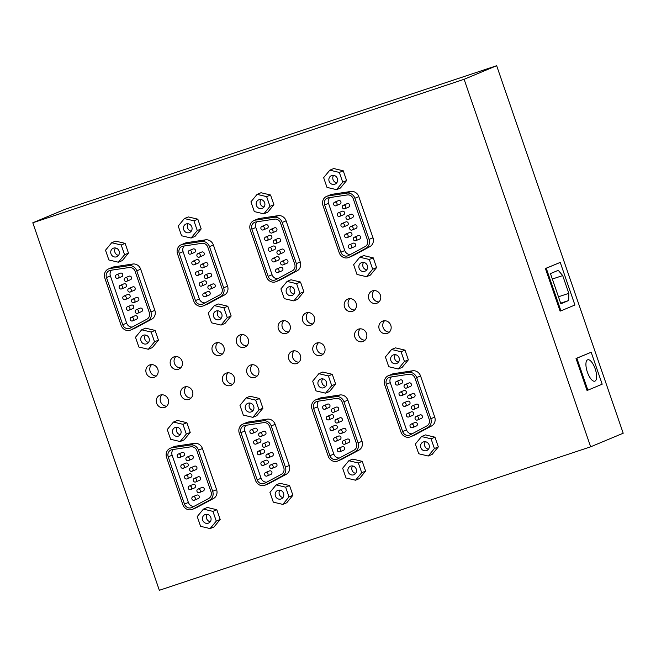 <?xml version="1.0" encoding="UTF-8"?>
<svg xmlns="http://www.w3.org/2000/svg" width="656" height="656" viewBox="0 0 656 656"><rect width="100%" height="100%" fill="white"/><g stroke="black" fill="none" stroke-linecap="round" stroke-linejoin="round"><path stroke-width="0.98" d="M354.65 310.009A6.576 6.093 67.3 0 1 348.607 305.852A6.576 6.093 67.3 0 1 349.902 298.628M348.188 298.923A6.576 6.093 67.3 0 1 356.028 302.998A6.576 6.093 67.3 0 1 352.854 311.198A6.576 6.093 67.3 0 1 344.703 307.484A6.576 6.093 67.3 0 1 347.795 299.07A6.576 6.093 67.3 0 1 348.188 298.923M288.55 332.002A6.576 6.093 67.3 0 1 282.506 327.844A6.576 6.093 67.3 0 1 283.802 320.62M282.08 320.915A6.576 6.093 67.3 0 1 289.927 324.991A6.576 6.093 67.3 0 1 286.754 333.191A6.576 6.093 67.3 0 1 278.603 329.476A6.576 6.093 67.3 0 1 281.686 321.055A6.576 6.093 67.3 0 1 282.08 320.915M222.45 353.986A6.576 6.093 67.3 0 1 216.406 349.828A6.576 6.093 67.3 0 1 217.702 342.612M215.98 342.899A6.576 6.093 67.3 0 1 223.827 346.975A6.576 6.093 67.3 0 1 220.654 355.183A6.576 6.093 67.3 0 1 212.503 351.46A6.576 6.093 67.3 0 1 215.586 343.047A6.576 6.093 67.3 0 1 215.98 342.899M156.349 375.978A6.576 6.093 67.3 0 1 150.306 371.821A6.576 6.093 67.3 0 1 151.593 364.597M149.88 364.892A6.576 6.093 67.3 0 1 157.727 368.967A6.576 6.093 67.3 0 1 154.554 377.167A6.576 6.093 67.3 0 1 146.395 373.453A6.576 6.093 67.3 0 1 149.486 365.039A6.576 6.093 67.3 0 1 149.88 364.892M365.048 340.193A6.576 6.093 67.3 0 1 358.996 336.036A6.576 6.093 67.3 0 1 360.292 328.812M358.578 329.107A6.576 6.093 67.3 0 1 366.425 333.182A6.576 6.093 67.3 0 1 363.252 341.382A6.576 6.093 67.3 0 1 355.093 337.668A6.576 6.093 67.3 0 1 358.184 329.255A6.576 6.093 67.3 0 1 358.578 329.107M298.947 362.178A6.576 6.093 67.3 0 1 292.896 358.028A6.576 6.093 67.3 0 1 294.191 350.804M292.478 351.091A6.576 6.093 67.3 0 1 300.325 355.167A6.576 6.093 67.3 0 1 297.152 363.375A6.576 6.093 67.3 0 1 288.993 359.652A6.576 6.093 67.3 0 1 292.084 351.239A6.576 6.093 67.3 0 1 292.478 351.091M232.839 384.17A6.576 6.093 67.3 0 1 226.796 380.013A6.576 6.093 67.3 0 1 228.091 372.797M226.377 373.084A6.576 6.093 67.3 0 1 234.225 377.159A6.576 6.093 67.3 0 1 231.051 385.367A6.576 6.093 67.3 0 1 222.892 381.644A6.576 6.093 67.3 0 1 225.984 373.231A6.576 6.093 67.3 0 1 226.377 373.084M166.739 406.162A6.576 6.093 67.3 0 1 160.695 402.005A6.576 6.093 67.3 0 1 161.991 394.781M160.269 395.076A6.576 6.093 67.3 0 1 168.116 399.151A6.576 6.093 67.3 0 1 164.943 407.351A6.576 6.093 67.3 0 1 156.792 403.637A6.576 6.093 67.3 0 1 159.875 395.224A6.576 6.093 67.3 0 1 160.269 395.076M191.035 398.077A6.576 6.093 67.3 0 1 184.984 393.92A6.576 6.093 67.3 0 1 186.279 386.704M184.566 386.991A6.576 6.093 67.3 0 1 192.413 391.066A6.576 6.093 67.3 0 1 189.24 399.274A6.576 6.093 67.3 0 1 181.081 395.552A6.576 6.093 67.3 0 1 184.172 387.138A6.576 6.093 67.3 0 1 184.566 386.991M257.136 376.093A6.576 6.093 67.3 0 1 251.092 371.936A6.576 6.093 67.3 0 1 252.38 364.711M250.666 364.998A6.576 6.093 67.3 0 1 258.513 369.082A6.576 6.093 67.3 0 1 255.34 377.282A6.576 6.093 67.3 0 1 247.181 373.567A6.576 6.093 67.3 0 1 250.272 365.146A6.576 6.093 67.3 0 1 250.666 364.998M323.236 354.101A6.576 6.093 67.3 0 1 317.192 349.943A6.576 6.093 67.3 0 1 318.488 342.719M316.766 343.014A6.576 6.093 67.3 0 1 324.613 347.09A6.576 6.093 67.3 0 1 321.44 355.29A6.576 6.093 67.3 0 1 313.289 351.575A6.576 6.093 67.3 0 1 316.372 343.162A6.576 6.093 67.3 0 1 316.766 343.014M389.336 332.108A6.576 6.093 67.3 0 1 383.293 327.951A6.576 6.093 67.3 0 1 384.588 320.735M382.866 321.022A6.576 6.093 67.3 0 1 390.714 325.097A6.576 6.093 67.3 0 1 387.54 333.305A6.576 6.093 67.3 0 1 379.389 329.583A6.576 6.093 67.3 0 1 382.473 321.169A6.576 6.093 67.3 0 1 382.866 321.022M180.638 367.893A6.576 6.093 67.3 0 1 174.594 363.744A6.576 6.093 67.3 0 1 175.89 356.52M174.176 356.807A6.576 6.093 67.3 0 1 182.015 360.882A6.576 6.093 67.3 0 1 178.842 369.09A6.576 6.093 67.3 0 1 170.691 365.367A6.576 6.093 67.3 0 1 173.783 356.954A6.576 6.093 67.3 0 1 174.176 356.807M246.746 345.909A6.576 6.093 67.3 0 1 240.695 341.751A6.576 6.093 67.3 0 1 241.99 334.527M240.276 334.822A6.576 6.093 67.3 0 1 248.124 338.898A6.576 6.093 67.3 0 1 244.95 347.098A6.576 6.093 67.3 0 1 236.791 343.383A6.576 6.093 67.3 0 1 239.883 334.97A6.576 6.093 67.3 0 1 240.276 334.822M312.846 323.916A6.576 6.093 67.3 0 1 306.795 319.759A6.576 6.093 67.3 0 1 308.09 312.543M306.377 312.83A6.576 6.093 67.3 0 1 314.224 316.905A6.576 6.093 67.3 0 1 311.051 325.114A6.576 6.093 67.3 0 1 302.892 321.391A6.576 6.093 67.3 0 1 305.983 312.978A6.576 6.093 67.3 0 1 306.377 312.83M378.947 301.924A6.576 6.093 67.3 0 1 372.903 297.775A6.576 6.093 67.3 0 1 374.191 290.551M372.477 290.838A6.576 6.093 67.3 0 1 380.324 294.913A6.576 6.093 67.3 0 1 377.151 303.121A6.576 6.093 67.3 0 1 368.992 299.398A6.576 6.093 67.3 0 1 372.083 290.985A6.576 6.093 67.3 0 1 372.477 290.838M136.3 309.747A1.878 1.738 -112.7 0 0 135.3 312.199A1.878 1.738 -112.7 0 0 138.539 310.919A1.878 1.738 -112.7 0 0 136.3 309.747M136.186 309.796L140.089 308.164A1.878 1.738 67.3 0 1 142.442 309.288A1.878 1.738 67.3 0 1 141.54 311.625L137.637 313.256M132.627 299.095A1.878 1.738 -112.7 0 0 131.635 301.547A1.878 1.738 -112.7 0 0 134.874 300.259A1.878 1.738 -112.7 0 0 132.627 299.095M132.52 299.144L136.423 297.512A1.878 1.738 67.3 0 1 138.777 298.636A1.878 1.738 67.3 0 1 137.875 300.973L133.963 302.605M128.961 288.443A1.878 1.738 -112.7 0 0 127.969 290.895A1.878 1.738 -112.7 0 0 131.208 289.608A1.878 1.738 -112.7 0 0 128.961 288.443M128.847 288.484L132.758 286.861A1.878 1.738 67.3 0 1 135.111 287.976A1.878 1.738 67.3 0 1 134.201 290.321L130.298 291.953M120.245 285.409A1.878 1.738 -112.7 0 0 119.244 287.853A1.878 1.738 -112.7 0 0 121.581 288.919A1.878 1.738 -112.7 0 0 120.245 285.409M120.13 285.45L124.033 283.818A1.878 1.738 67.3 0 1 126.387 284.942A1.878 1.738 67.3 0 1 125.485 287.287L121.581 288.919M205.344 274.913A1.878 1.738 -112.7 0 0 204.344 277.357A1.878 1.738 -112.7 0 0 207.583 276.078A1.878 1.738 -112.7 0 0 205.344 274.913M205.23 274.954L209.133 273.322A1.878 1.738 67.3 0 1 211.486 274.446A1.878 1.738 67.3 0 1 210.584 276.791L206.681 278.415M209.01 285.565A1.878 1.738 -112.7 0 0 208.018 288.009A1.878 1.738 -112.7 0 0 211.248 286.729A1.878 1.738 -112.7 0 0 209.01 285.565M208.895 285.606L212.806 283.974A1.878 1.738 67.3 0 1 215.16 285.098A1.878 1.738 67.3 0 1 214.25 287.443L210.346 289.075M189.289 250.567A1.878 1.738 -112.7 0 0 188.288 253.019A1.878 1.738 -112.7 0 0 190.625 254.077A1.878 1.738 -112.7 0 0 189.289 250.567M189.174 250.608L193.077 248.977A1.878 1.738 67.3 0 1 195.431 250.1A1.878 1.738 67.3 0 1 194.529 252.445L190.625 254.077M192.954 261.219A1.878 1.738 -112.7 0 0 191.962 263.671A1.878 1.738 -112.7 0 0 195.193 262.384A1.878 1.738 -112.7 0 0 192.954 261.219M192.839 261.26L196.751 259.637A1.878 1.738 67.3 0 1 199.104 260.752A1.878 1.738 67.3 0 1 198.194 263.097L194.291 264.729M273.003 258.341A1.878 1.738 -112.7 0 0 272.01 260.785A1.878 1.738 -112.7 0 0 275.241 259.505A1.878 1.738 -112.7 0 0 273.003 258.341M272.888 258.382L276.791 256.75A1.878 1.738 67.3 0 1 279.153 257.874A1.878 1.738 67.3 0 1 278.242 260.219L274.339 261.851M276.668 268.993A1.878 1.738 -112.7 0 0 275.676 271.436A1.878 1.738 -112.7 0 0 278.005 272.502A1.878 1.738 -112.7 0 0 276.668 268.993M276.553 269.034L280.465 267.402A1.878 1.738 67.3 0 1 282.818 268.525A1.878 1.738 67.3 0 1 281.908 270.871L278.005 272.502M274.388 240.071A1.878 1.738 -112.7 0 0 273.388 242.515A1.878 1.738 -112.7 0 0 275.725 243.581A1.878 1.738 -112.7 0 0 274.388 240.071M274.274 240.112L278.177 238.481A1.878 1.738 67.3 0 1 280.53 239.604A1.878 1.738 67.3 0 1 279.628 241.949L275.725 243.581M261.998 226.377A1.878 1.738 -112.7 0 0 261.006 228.829A1.878 1.738 -112.7 0 0 264.237 227.542A1.878 1.738 -112.7 0 0 261.998 226.377M261.883 226.418L265.787 224.795A1.878 1.738 67.3 0 1 268.148 225.918A1.878 1.738 67.3 0 1 267.238 228.255L263.335 229.887M343.432 205.23A1.878 1.738 -112.7 0 0 342.432 207.673A1.878 1.738 -112.7 0 0 344.769 208.739A1.878 1.738 -112.7 0 0 343.432 205.23M343.318 205.271L347.221 203.639A1.878 1.738 67.3 0 1 349.574 204.762A1.878 1.738 67.3 0 1 348.672 207.107L344.769 208.739M338.381 212.847A1.878 1.738 -112.7 0 0 337.381 215.291A1.878 1.738 -112.7 0 0 340.62 214.012A1.878 1.738 -112.7 0 0 338.381 212.847M338.266 212.888L342.17 211.257A1.878 1.738 67.3 0 1 344.523 212.38A1.878 1.738 67.3 0 1 343.621 214.725L339.71 216.349M354.437 237.185A1.878 1.738 -112.7 0 0 353.436 239.629A1.878 1.738 -112.7 0 0 355.765 240.695A1.878 1.738 -112.7 0 0 354.437 237.185M354.322 237.226L358.225 235.594A1.878 1.738 67.3 0 1 360.579 236.718A1.878 1.738 67.3 0 1 359.677 239.063L355.765 240.695M334.708 202.196A1.878 1.738 -112.7 0 0 333.715 204.639A1.878 1.738 -112.7 0 0 336.954 203.36A1.878 1.738 -112.7 0 0 334.708 202.196M334.601 202.237L338.504 200.605A1.878 1.738 67.3 0 1 340.858 201.728A1.878 1.738 67.3 0 1 339.947 204.073L336.044 205.697M190.707 467.761A1.878 1.738 -112.7 0 0 189.715 470.213A1.878 1.738 -112.7 0 0 192.946 468.925A1.878 1.738 -112.7 0 0 190.707 467.761M190.593 467.802L194.496 466.178A1.878 1.738 67.3 0 1 196.857 467.293A1.878 1.738 67.3 0 1 195.947 469.639L192.044 471.27M198.046 489.064A1.878 1.738 -112.7 0 0 197.046 491.516A1.878 1.738 -112.7 0 0 200.285 490.237A1.878 1.738 -112.7 0 0 198.046 489.064M197.932 489.114L201.835 487.482A1.878 1.738 67.3 0 1 204.188 488.605A1.878 1.738 67.3 0 1 203.286 490.95L199.375 492.574M194.373 478.413A1.878 1.738 -112.7 0 0 193.381 480.864A1.878 1.738 -112.7 0 0 196.62 479.577A1.878 1.738 -112.7 0 0 194.373 478.413M194.266 478.462L198.169 476.83A1.878 1.738 67.3 0 1 200.523 477.953A1.878 1.738 67.3 0 1 199.613 480.29L195.709 481.922M178.317 454.075A1.878 1.738 -112.7 0 0 177.325 456.519A1.878 1.738 -112.7 0 0 179.654 457.585A1.878 1.738 -112.7 0 0 178.317 454.075M178.202 454.116L182.114 452.484A1.878 1.738 67.3 0 1 184.467 453.608A1.878 1.738 67.3 0 1 183.557 455.953L179.654 457.585M263.417 443.571A1.878 1.738 -112.7 0 0 262.425 446.023A1.878 1.738 -112.7 0 0 265.664 444.743A1.878 1.738 -112.7 0 0 263.417 443.571M263.302 443.62L267.213 441.988A1.878 1.738 67.3 0 1 269.567 443.112A1.878 1.738 67.3 0 1 268.657 445.449L264.753 447.08M270.756 464.883A1.878 1.738 -112.7 0 0 269.755 467.326A1.878 1.738 -112.7 0 0 272.092 468.392A1.878 1.738 -112.7 0 0 270.756 464.883M270.641 464.924L274.544 463.292A1.878 1.738 67.3 0 1 276.898 464.415A1.878 1.738 67.3 0 1 275.996 466.76L272.092 468.392M267.09 454.231A1.878 1.738 -112.7 0 0 266.09 456.674A1.878 1.738 -112.7 0 0 269.329 455.395A1.878 1.738 -112.7 0 0 267.09 454.231M266.976 454.272L270.879 452.64A1.878 1.738 67.3 0 1 273.232 453.763A1.878 1.738 67.3 0 1 272.33 456.109L268.419 457.732M251.027 429.885A1.878 1.738 -112.7 0 0 250.034 432.337A1.878 1.738 -112.7 0 0 253.273 431.049A1.878 1.738 -112.7 0 0 251.027 429.885M250.92 429.926L254.823 428.294A1.878 1.738 67.3 0 1 257.177 429.418A1.878 1.738 67.3 0 1 256.275 431.763L252.363 433.395M336.126 419.389A1.878 1.738 -112.7 0 0 335.134 421.833A1.878 1.738 -112.7 0 0 337.463 422.899A1.878 1.738 -112.7 0 0 336.126 419.389M336.02 419.43L339.923 417.798A1.878 1.738 67.3 0 1 342.276 418.922A1.878 1.738 67.3 0 1 341.374 421.267L337.463 422.899M343.465 440.693A1.878 1.738 -112.7 0 0 342.473 443.136A1.878 1.738 -112.7 0 0 345.704 441.857A1.878 1.738 -112.7 0 0 343.465 440.693M343.35 440.734L347.262 439.102A1.878 1.738 67.3 0 1 349.615 440.225A1.878 1.738 67.3 0 1 348.705 442.57L344.802 444.202M339.8 430.041A1.878 1.738 -112.7 0 0 338.799 432.484A1.878 1.738 -112.7 0 0 341.136 433.55A1.878 1.738 -112.7 0 0 339.8 430.041M339.685 430.082L343.588 428.45A1.878 1.738 67.3 0 1 345.942 429.573A1.878 1.738 67.3 0 1 345.04 431.919L341.136 433.55M323.744 405.695A1.878 1.738 -112.7 0 0 322.744 408.147A1.878 1.738 -112.7 0 0 325.081 409.205A1.878 1.738 -112.7 0 0 323.744 405.695M323.629 405.744L327.533 404.112A1.878 1.738 67.3 0 1 329.886 405.236A1.878 1.738 67.3 0 1 328.984 407.573L325.081 409.205M405.17 384.547A1.878 1.738 -112.7 0 0 404.178 386.991A1.878 1.738 -112.7 0 0 406.507 388.057A1.878 1.738 -112.7 0 0 405.17 384.547M405.064 384.588L408.967 382.956A1.878 1.738 67.3 0 1 411.32 384.08A1.878 1.738 67.3 0 1 410.41 386.425L406.507 388.057M403.793 402.817A1.878 1.738 -112.7 0 0 402.792 405.26A1.878 1.738 -112.7 0 0 405.121 406.326A1.878 1.738 -112.7 0 0 403.793 402.817M403.678 402.858L407.581 401.226A1.878 1.738 67.3 0 1 409.934 402.349A1.878 1.738 67.3 0 1 409.032 404.695L405.121 406.326M411.123 424.12A1.878 1.738 -112.7 0 0 410.131 426.564A1.878 1.738 -112.7 0 0 412.46 427.63A1.878 1.738 -112.7 0 0 411.123 424.12M411.017 424.161L414.92 422.53A1.878 1.738 67.3 0 1 417.273 423.653A1.878 1.738 67.3 0 1 416.363 425.998L412.46 427.63M400.119 392.165A1.878 1.738 -112.7 0 0 399.127 394.609A1.878 1.738 -112.7 0 0 401.456 395.675A1.878 1.738 -112.7 0 0 400.119 392.165M400.012 392.206L403.916 390.574A1.878 1.738 67.3 0 1 406.269 391.698A1.878 1.738 67.3 0 1 405.359 394.043L401.456 395.675M179.186 253.323A5.633 5.223 67.3 0 1 181.966 246.476A5.633 5.223 67.3 0 1 183.114 246.156L201.843 243.319A5.633 5.223 67.3 0 1 207.829 247.189L221.999 288.345A5.633 5.223 67.3 0 1 219.637 294.995L203.007 303.925A5.633 5.223 67.3 0 1 202.581 304.122A5.633 5.223 67.3 0 1 195.455 300.571L179.186 253.323L183.09 251.691L199.358 298.939A5.633 5.223 -112.7 0 0 205 302.851M184.213 245.984A5.633 5.223 -112.7 0 0 183.09 251.691M181.245 244.737L185.148 243.105A7.511 6.962 67.3 0 1 186.681 242.679L205.41 239.85A7.511 6.962 67.3 0 1 213.389 245.008L227.558 286.164A7.511 6.962 67.3 0 1 224.409 295.028L207.78 303.958A7.511 6.962 67.3 0 1 207.214 304.228L203.303 305.86A7.511 6.962 -112.7 0 0 203.868 305.589L220.506 296.66A7.511 6.962 -112.7 0 0 223.655 287.795L209.485 246.64A7.511 6.962 -112.7 0 0 201.507 241.482L182.77 244.311A7.511 6.962 -112.7 0 0 181.245 244.737A7.511 6.962 -112.7 0 0 177.53 253.872L193.799 301.12A7.511 6.962 -112.7 0 0 203.303 305.86M348.434 255.545A5.633 5.223 67.3 0 1 348.008 255.75A5.633 5.223 67.3 0 1 340.874 252.199L324.605 204.943A5.633 5.223 67.3 0 1 327.393 198.096A5.633 5.223 67.3 0 1 328.541 197.776L347.27 194.939A5.633 5.223 67.3 0 1 353.256 198.809L367.426 239.965A5.633 5.223 67.3 0 1 365.064 246.615L348.434 255.545M329.64 197.612A5.633 5.223 -112.7 0 0 328.508 203.311L344.785 250.567A5.633 5.223 -112.7 0 0 350.419 254.479M326.672 196.365L330.575 194.734A7.511 6.962 67.3 0 1 332.1 194.307L350.837 191.47A7.511 6.962 67.3 0 1 358.807 196.628L372.985 237.784A7.511 6.962 67.3 0 1 369.836 246.648L353.199 255.578A7.511 6.962 67.3 0 1 352.633 255.848L348.73 257.48A7.511 6.962 -112.7 0 0 349.295 257.209L365.925 248.28A7.511 6.962 -112.7 0 0 369.074 239.415L354.904 198.26A7.511 6.962 -112.7 0 0 346.926 193.102L328.197 195.939A7.511 6.962 -112.7 0 0 326.672 196.365A7.511 6.962 -112.7 0 0 322.957 205.492L339.226 252.749A7.511 6.962 -112.7 0 0 348.73 257.48M263.589 422.636A5.633 5.223 67.3 0 1 269.575 426.507L283.745 467.662A5.633 5.223 67.3 0 1 281.383 474.313L264.753 483.242A5.633 5.223 67.3 0 1 264.327 483.439A5.633 5.223 67.3 0 1 257.201 479.889L240.924 432.64A5.633 5.223 67.3 0 1 243.712 425.793A5.633 5.223 67.3 0 1 244.86 425.473L263.589 422.636M245.959 425.301A5.633 5.223 -112.7 0 0 244.836 431.008L261.104 478.257A5.633 5.223 -112.7 0 0 266.738 482.168M242.991 424.055L246.894 422.423A7.511 6.962 67.3 0 1 248.419 421.997L267.156 419.168A7.511 6.962 67.3 0 1 275.135 424.325L289.304 465.481A7.511 6.962 67.3 0 1 286.155 474.345L269.518 483.275A7.511 6.962 67.3 0 1 268.952 483.546L265.049 485.178A7.511 6.962 -112.7 0 0 265.614 484.907L282.252 475.977A7.511 6.962 -112.7 0 0 285.401 467.113L271.223 425.957A7.511 6.962 -112.7 0 0 263.253 420.799L244.516 423.628A7.511 6.962 -112.7 0 0 242.991 424.055A7.511 6.962 -112.7 0 0 239.276 433.19L255.545 480.438A7.511 6.962 -112.7 0 0 265.049 485.178M409.016 374.256A5.633 5.223 67.3 0 1 414.994 378.127L429.172 419.282A5.633 5.223 67.3 0 1 426.81 425.933L410.172 434.862A5.633 5.223 67.3 0 1 409.746 435.067A5.633 5.223 67.3 0 1 402.62 431.517L386.351 384.26A5.633 5.223 67.3 0 1 389.139 377.413A5.633 5.223 67.3 0 1 390.279 377.093L409.016 374.256M391.386 376.929A5.633 5.223 -112.7 0 0 390.254 382.628L406.523 429.885A5.633 5.223 -112.7 0 0 412.165 433.796M388.409 375.683L392.321 374.051A7.511 6.962 67.3 0 1 393.846 373.625L412.575 370.788A7.511 6.962 67.3 0 1 420.553 375.945L434.723 417.109A7.511 6.962 67.3 0 1 431.574 425.965L414.945 434.895A7.511 6.962 67.3 0 1 414.379 435.166L410.476 436.798A7.511 6.962 -112.7 0 0 411.041 436.527L427.671 427.597A7.511 6.962 -112.7 0 0 430.82 418.733L416.65 377.577A7.511 6.962 -112.7 0 0 408.672 372.419L389.943 375.257A7.511 6.962 -112.7 0 0 388.409 375.683A7.511 6.962 -112.7 0 0 384.695 384.81L400.972 432.066A7.511 6.962 -112.7 0 0 410.476 436.798M143.516 335.183A4.6 4.264 67.3 0 1 146.788 343.777A4.6 4.264 67.3 0 1 141.081 341.177A4.6 4.264 67.3 0 1 143.516 335.183M145.427 335.027A4.6 4.264 -112.7 0 0 148.51 342.399M141.663 329.796L145.566 328.164L155.095 330.419L158.449 340.161L154.537 341.792L151.183 332.051L141.663 329.796L135.489 337.274L138.842 347.008L148.371 349.271L154.537 341.792M155.095 330.419L151.183 332.051M158.449 340.161L152.274 347.639L148.371 349.271M216.226 310.993A4.6 4.264 67.3 0 1 219.498 319.587A4.6 4.264 67.3 0 1 213.79 316.987A4.6 4.264 67.3 0 1 216.226 310.993M218.136 310.837A4.6 4.264 -112.7 0 0 221.22 318.217M214.373 305.606L218.276 303.974L227.804 306.229L231.158 315.971L227.255 317.602L223.901 307.861L214.373 305.606L208.198 313.084L211.552 322.826L221.08 325.081L227.255 317.602M227.804 306.229L223.901 307.861M231.158 315.971L224.983 323.449L221.08 325.081M186.255 223.942A4.6 4.264 67.3 0 1 189.527 232.536A4.6 4.264 67.3 0 1 183.819 229.936A4.6 4.264 67.3 0 1 186.255 223.942M188.165 223.794A4.6 4.264 -112.7 0 0 191.249 231.166M184.402 218.555L188.305 216.923L197.833 219.186L201.187 228.919L195.012 236.398L191.109 238.03L197.276 230.551L193.922 220.81L184.402 218.555L178.227 226.033L181.581 235.775L191.109 238.03M201.187 228.919L197.276 230.551M197.833 219.186L193.922 220.81M331.682 175.562A4.6 4.264 67.3 0 1 334.945 184.164A4.6 4.264 67.3 0 1 329.238 181.556A4.6 4.264 67.3 0 1 331.682 175.562M333.592 175.414A4.6 4.264 -112.7 0 0 336.667 182.786M329.82 170.175L323.646 177.661L327 187.395L336.528 189.65L342.703 182.171L339.349 172.438L329.82 170.175L333.732 168.551L343.252 170.806L339.349 172.438M343.252 170.806L346.606 180.539L342.703 182.171M346.606 180.539L340.431 188.026L336.528 189.65M175.283 427.45A4.6 4.264 67.3 0 1 178.555 436.043A4.6 4.264 67.3 0 1 172.848 433.444A4.6 4.264 67.3 0 1 175.283 427.45M177.194 427.294A4.6 4.264 -112.7 0 0 180.277 434.674M173.43 422.062L177.333 420.43L186.862 422.685L190.215 432.427L184.041 439.905L180.138 441.537L186.312 434.059L182.958 424.317L173.43 422.062L167.255 429.541L170.609 439.282L180.138 441.537M186.862 422.685L182.958 424.317M190.215 432.427L186.312 434.059M248.001 403.26A4.6 4.264 67.3 0 1 251.273 411.861A4.6 4.264 67.3 0 1 245.557 409.254A4.6 4.264 67.3 0 1 248.001 403.26M249.911 403.112A4.6 4.264 -112.7 0 0 252.986 410.484M246.148 397.872L250.051 396.24L259.571 398.504L262.925 408.237L256.758 415.715L252.847 417.347L259.022 409.869L255.668 400.127L246.148 397.872L239.973 405.351L243.327 415.092L252.847 417.347M259.571 398.504L255.668 400.127M262.925 408.237L259.022 409.869M320.71 379.07A4.6 4.264 67.3 0 1 323.982 387.671A4.6 4.264 67.3 0 1 318.275 385.064A4.6 4.264 67.3 0 1 320.71 379.07M322.621 378.922A4.6 4.264 -112.7 0 0 325.704 386.294M318.857 373.682L322.76 372.05L332.289 374.314L335.642 384.047L329.468 391.525L325.565 393.157L331.731 385.679L328.385 375.945L318.857 373.682L312.682 381.161L316.036 390.902L325.565 393.157M332.289 374.314L328.385 375.945M335.642 384.047L331.731 385.679M393.42 354.88A4.6 4.264 67.3 0 1 396.691 363.481A4.6 4.264 67.3 0 1 390.984 360.874A4.6 4.264 67.3 0 1 393.42 354.88M395.33 354.732A4.6 4.264 -112.7 0 0 398.413 362.104M391.566 349.492L395.47 347.869L404.998 350.124L408.352 359.857L402.177 367.344L398.274 368.975L404.449 361.489L401.095 351.755L391.566 349.492L385.392 356.979L388.746 366.712L398.274 368.975M404.998 350.124L401.095 351.755M408.352 359.857L404.449 361.489M423.399 441.931A4.6 4.264 67.3 0 1 426.671 450.533A4.6 4.264 67.3 0 1 420.955 447.925A4.6 4.264 67.3 0 1 423.399 441.931M425.309 441.783A4.6 4.264 -112.7 0 0 428.384 449.155M421.537 436.543L425.449 434.912L434.969 437.175L438.323 446.908L434.42 448.54L431.066 438.807L421.537 436.543L415.371 444.022L418.717 453.763L428.245 456.018L434.42 448.54M434.969 437.175L431.066 438.807M438.323 446.908L432.148 454.387L428.245 456.018M350.681 466.121A4.6 4.264 67.3 0 1 353.953 474.714A4.6 4.264 67.3 0 1 348.246 472.115A4.6 4.264 67.3 0 1 350.681 466.121M352.592 465.973A4.6 4.264 -112.7 0 0 355.675 473.345M348.828 460.733L352.731 459.102L362.26 461.365L365.613 471.098L361.71 472.73L358.356 462.988L348.828 460.733L342.653 468.212L346.007 477.953L355.536 480.208L361.71 472.73M362.26 461.365L358.356 462.988M365.613 471.098L359.439 478.577L355.536 480.208M277.972 490.311A4.6 4.264 67.3 0 1 281.244 498.904A4.6 4.264 67.3 0 1 275.536 496.305A4.6 4.264 67.3 0 1 277.972 490.311M279.882 490.155A4.6 4.264 -112.7 0 0 282.966 497.535M276.119 484.923L280.022 483.292L289.55 485.547L292.904 495.288L288.993 496.92L285.647 487.178L276.119 484.923L269.944 492.402L273.298 502.143L282.826 504.398L288.993 496.92M289.55 485.547L285.647 487.178M292.904 495.288L286.729 502.767L282.826 504.398M205.262 514.501A4.6 4.264 67.3 0 1 208.534 523.094A4.6 4.264 67.3 0 1 202.819 520.495A4.6 4.264 67.3 0 1 205.262 514.501M207.173 514.345A4.6 4.264 -112.7 0 0 210.248 521.717M203.409 509.113L207.312 507.482L216.833 509.737L220.186 519.478L216.283 521.11L212.929 511.368L203.409 509.113L197.235 516.592L200.588 526.325L210.109 528.588L216.283 521.11M216.833 509.737L212.929 511.368M220.186 519.478L214.02 526.957L210.109 528.588M258.964 199.752A4.6 4.264 67.3 0 1 262.236 208.354A4.6 4.264 67.3 0 1 256.529 205.746A4.6 4.264 67.3 0 1 258.964 199.752M260.875 199.604A4.6 4.264 -112.7 0 0 263.958 206.976M257.111 194.365L261.014 192.733L270.543 194.996L273.896 204.729L267.722 212.208L263.819 213.84L269.993 206.361L266.639 196.628L257.111 194.365L250.936 201.843L254.29 211.585L263.819 213.84M270.543 194.996L266.639 196.628M273.896 204.729L269.993 206.361M361.653 262.613A4.6 4.264 67.3 0 1 364.925 271.215A4.6 4.264 67.3 0 1 359.217 268.607A4.6 4.264 67.3 0 1 361.653 262.613M363.563 262.466A4.6 4.264 -112.7 0 0 366.638 269.837M359.8 257.226L363.703 255.594L373.231 257.857L369.32 259.489L359.8 257.226L353.625 264.704L356.979 274.446L366.499 276.701L372.674 269.222L369.32 259.489M373.231 257.857L376.577 267.591L372.674 269.222M376.577 267.591L370.41 275.069L366.499 276.701M113.545 248.132A4.6 4.264 67.3 0 1 116.817 256.726A4.6 4.264 67.3 0 1 111.102 254.126A4.6 4.264 67.3 0 1 113.545 248.132M115.456 247.976A4.6 4.264 -112.7 0 0 118.531 255.356M111.684 242.745L115.595 241.113L125.116 243.368L128.469 253.109L122.303 260.588L118.392 262.22L124.566 254.741L121.212 245L111.684 242.745L105.518 250.223L108.871 259.965L118.392 262.22M125.116 243.368L121.212 245M128.469 253.109L124.566 254.741M288.943 286.803A4.6 4.264 67.3 0 1 292.215 295.397A4.6 4.264 67.3 0 1 286.5 292.797A4.6 4.264 67.3 0 1 288.943 286.803M290.854 286.647A4.6 4.264 -112.7 0 0 293.929 294.027M287.082 281.416L290.993 279.784L300.514 282.039L303.867 291.781L299.964 293.412L296.61 283.671L287.082 281.416L280.916 288.894L284.261 298.636L293.79 300.891L299.964 293.412M300.514 282.039L296.61 283.671M303.867 291.781L297.693 299.259L293.79 300.891M336.307 398.446A5.633 5.223 67.3 0 1 342.284 402.317L356.454 443.472A5.633 5.223 67.3 0 1 354.092 450.123L337.463 459.052A5.633 5.223 67.3 0 1 337.036 459.257A5.633 5.223 67.3 0 1 329.911 455.707L313.642 408.45A5.633 5.223 67.3 0 1 316.422 401.603A5.633 5.223 67.3 0 1 317.57 401.283L336.307 398.446M318.668 401.111A5.633 5.223 -112.7 0 0 317.545 406.818L333.814 454.075A5.633 5.223 -112.7 0 0 339.455 457.986M315.7 399.865L319.603 398.241A7.511 6.962 67.3 0 1 321.137 397.815L339.865 394.978A7.511 6.962 67.3 0 1 347.844 400.135L362.014 441.291A7.511 6.962 67.3 0 1 358.865 450.155L342.235 459.085A7.511 6.962 67.3 0 1 341.669 459.356L337.758 460.988A7.511 6.962 -112.7 0 0 338.332 460.717L354.962 451.787A7.511 6.962 -112.7 0 0 358.11 442.923L343.941 401.767A7.511 6.962 -112.7 0 0 335.962 396.609L317.225 399.438A7.511 6.962 -112.7 0 0 315.7 399.865A7.511 6.962 -112.7 0 0 311.985 409L328.254 456.256A7.511 6.962 -112.7 0 0 337.758 460.988M190.88 446.826A5.633 5.223 67.3 0 1 196.866 450.697L211.035 491.852A5.633 5.223 67.3 0 1 208.674 498.503L192.036 507.432A5.633 5.223 67.3 0 1 191.618 507.629A5.633 5.223 67.3 0 1 184.484 504.079L168.215 456.83A5.633 5.223 67.3 0 1 171.003 449.983A5.633 5.223 67.3 0 1 172.151 449.655L190.88 446.826M173.25 449.491A5.633 5.223 -112.7 0 0 172.118 455.198L188.387 502.447A5.633 5.223 -112.7 0 0 194.028 506.358M170.281 448.245L174.184 446.613A7.511 6.962 67.3 0 1 175.71 446.187L194.438 443.358A7.511 6.962 67.3 0 1 202.417 448.515L216.595 489.671A7.511 6.962 67.3 0 1 213.446 498.535L196.808 507.465A7.511 6.962 67.3 0 1 196.242 507.736L192.339 509.368A7.511 6.962 -112.7 0 0 192.905 509.097L209.535 500.167A7.511 6.962 -112.7 0 0 212.683 491.303L198.514 450.147A7.511 6.962 -112.7 0 0 190.535 444.981L171.806 447.818A7.511 6.962 -112.7 0 0 170.281 448.245A7.511 6.962 -112.7 0 0 166.567 457.38L182.835 504.628A7.511 6.962 -112.7 0 0 192.339 509.368M294.716 264.155A5.633 5.223 67.3 0 1 292.355 270.805L275.717 279.735A5.633 5.223 67.3 0 1 275.29 279.932A5.633 5.223 67.3 0 1 268.165 276.381L251.896 229.133A5.633 5.223 67.3 0 1 254.684 222.286A5.633 5.223 67.3 0 1 255.824 221.966L274.561 219.129A5.633 5.223 67.3 0 1 280.538 222.999L294.716 264.155M256.931 221.794A5.633 5.223 -112.7 0 0 255.799 227.501L272.068 274.757A5.633 5.223 -112.7 0 0 277.709 278.669M253.954 220.547L257.865 218.924A7.511 6.962 67.3 0 1 259.391 218.489L278.119 215.66A7.511 6.962 67.3 0 1 286.098 220.818L300.268 261.974A7.511 6.962 67.3 0 1 297.119 270.838L280.489 279.768A7.511 6.962 67.3 0 1 279.923 280.038L276.02 281.67A7.511 6.962 -112.7 0 0 276.586 281.399L293.216 272.47A7.511 6.962 -112.7 0 0 296.364 263.605L282.195 222.45A7.511 6.962 -112.7 0 0 274.216 217.292L255.487 220.121A7.511 6.962 -112.7 0 0 253.954 220.547A7.511 6.962 -112.7 0 0 250.239 229.682L266.516 276.939A7.511 6.962 -112.7 0 0 276.02 281.67M149.289 312.535A5.633 5.223 67.3 0 1 146.928 319.185L130.298 328.115A5.633 5.223 67.3 0 1 129.872 328.312A5.633 5.223 67.3 0 1 122.738 324.761L106.469 277.513A5.633 5.223 67.3 0 1 109.257 270.666A5.633 5.223 67.3 0 1 110.405 270.338L129.134 267.509A5.633 5.223 67.3 0 1 135.12 271.379L149.289 312.535M111.504 270.174A5.633 5.223 -112.7 0 0 110.38 275.881L126.649 323.129A5.633 5.223 -112.7 0 0 132.282 327.041M108.535 268.927L112.438 267.295A7.511 6.962 67.3 0 1 113.964 266.869L132.701 264.032A7.511 6.962 67.3 0 1 140.679 269.198L154.849 310.354A7.511 6.962 67.3 0 1 151.7 319.218L135.062 328.148A7.511 6.962 67.3 0 1 134.496 328.418L130.593 330.05A7.511 6.962 -112.7 0 0 131.159 329.779L147.797 320.85A7.511 6.962 -112.7 0 0 150.946 311.985L136.768 270.83A7.511 6.962 -112.7 0 0 128.797 265.664L110.06 268.501A7.511 6.962 -112.7 0 0 108.535 268.927A7.511 6.962 -112.7 0 0 104.821 278.062L121.089 325.31A7.511 6.962 -112.7 0 0 130.593 330.05M396.454 381.513A1.878 1.738 -112.7 0 0 395.461 383.957A1.878 1.738 -112.7 0 0 398.692 382.678A1.878 1.738 -112.7 0 0 396.454 381.513M396.339 381.554L400.25 379.922A1.878 1.738 67.3 0 1 402.604 381.046A1.878 1.738 67.3 0 1 401.693 383.391L397.79 385.015M412.509 405.851A1.878 1.738 -112.7 0 0 411.517 408.294A1.878 1.738 -112.7 0 0 414.748 407.015A1.878 1.738 -112.7 0 0 412.509 405.851M412.394 405.892L416.306 404.26A1.878 1.738 67.3 0 1 418.659 405.383A1.878 1.738 67.3 0 1 417.749 407.729L413.846 409.36M416.175 416.503A1.878 1.738 -112.7 0 0 415.182 418.946A1.878 1.738 -112.7 0 0 417.511 420.012A1.878 1.738 -112.7 0 0 416.175 416.503M416.068 416.544L419.971 414.912A1.878 1.738 67.3 0 1 422.325 416.035A1.878 1.738 67.3 0 1 421.414 418.38L417.511 420.012M408.844 395.199A1.878 1.738 -112.7 0 0 407.843 397.643A1.878 1.738 -112.7 0 0 410.18 398.709A1.878 1.738 -112.7 0 0 408.844 395.199M408.729 395.24L412.632 393.608A1.878 1.738 67.3 0 1 414.986 394.732A1.878 1.738 67.3 0 1 414.084 397.077L410.18 398.709M407.458 413.469A1.878 1.738 -112.7 0 0 406.466 415.912A1.878 1.738 -112.7 0 0 409.697 414.633A1.878 1.738 -112.7 0 0 407.458 413.469M407.343 413.51L411.246 411.878A1.878 1.738 67.3 0 1 413.608 413.001A1.878 1.738 67.3 0 1 412.698 415.346L408.795 416.978M327.41 416.347A1.878 1.738 -112.7 0 0 326.417 418.799A1.878 1.738 -112.7 0 0 329.648 417.519A1.878 1.738 -112.7 0 0 327.41 416.347M327.295 416.396L331.206 414.764A1.878 1.738 67.3 0 1 333.56 415.888A1.878 1.738 67.3 0 1 332.649 418.225L328.746 419.856M331.075 427.007A1.878 1.738 -112.7 0 0 330.083 429.45A1.878 1.738 -112.7 0 0 333.322 428.171A1.878 1.738 -112.7 0 0 331.075 427.007M330.968 427.048L334.872 425.416A1.878 1.738 67.3 0 1 337.225 426.539A1.878 1.738 67.3 0 1 336.315 428.885L332.412 430.508M334.749 437.659A1.878 1.738 -112.7 0 0 333.748 440.102A1.878 1.738 -112.7 0 0 336.077 441.168A1.878 1.738 -112.7 0 0 334.749 437.659M334.634 437.7L338.537 436.068A1.878 1.738 67.3 0 1 340.89 437.191A1.878 1.738 67.3 0 1 339.988 439.536L336.077 441.168M338.414 448.31A1.878 1.738 -112.7 0 0 337.422 450.754A1.878 1.738 -112.7 0 0 340.653 449.475A1.878 1.738 -112.7 0 0 338.414 448.31M338.299 448.351L342.202 446.72A1.878 1.738 67.3 0 1 344.564 447.843A1.878 1.738 67.3 0 1 343.654 450.188L339.751 451.82M332.461 408.737A1.878 1.738 -112.7 0 0 331.469 411.181A1.878 1.738 -112.7 0 0 334.708 409.902A1.878 1.738 -112.7 0 0 332.461 408.737M332.346 408.778L336.257 407.146A1.878 1.738 67.3 0 1 338.611 408.27A1.878 1.738 67.3 0 1 337.701 410.615L333.797 412.239M254.7 440.537A1.878 1.738 -112.7 0 0 253.7 442.989A1.878 1.738 -112.7 0 0 256.037 444.046A1.878 1.738 -112.7 0 0 254.7 440.537M254.585 440.578L258.489 438.954A1.878 1.738 67.3 0 1 260.842 440.069A1.878 1.738 67.3 0 1 259.94 442.415L256.037 444.046M258.366 451.189A1.878 1.738 -112.7 0 0 257.373 453.64A1.878 1.738 -112.7 0 0 260.604 452.353A1.878 1.738 -112.7 0 0 258.366 451.189M258.251 451.238L262.162 449.606A1.878 1.738 67.3 0 1 264.516 450.729A1.878 1.738 67.3 0 1 263.605 453.066L259.702 454.698M262.031 461.84A1.878 1.738 -112.7 0 0 261.039 464.292A1.878 1.738 -112.7 0 0 264.278 463.013A1.878 1.738 -112.7 0 0 262.031 461.84M261.924 461.89L265.828 460.258A1.878 1.738 67.3 0 1 268.181 461.381A1.878 1.738 67.3 0 1 267.271 463.718L263.368 465.35M265.705 472.5A1.878 1.738 -112.7 0 0 264.704 474.944A1.878 1.738 -112.7 0 0 267.943 473.665A1.878 1.738 -112.7 0 0 265.705 472.5M265.59 472.541L269.493 470.91A1.878 1.738 67.3 0 1 271.846 472.033A1.878 1.738 67.3 0 1 270.944 474.378L267.041 476.002M259.751 432.919A1.878 1.738 -112.7 0 0 258.759 435.371A1.878 1.738 -112.7 0 0 261.99 434.083A1.878 1.738 -112.7 0 0 259.751 432.919M259.637 432.968L263.54 431.336A1.878 1.738 67.3 0 1 265.901 432.46A1.878 1.738 67.3 0 1 264.991 434.797L261.088 436.429M181.983 464.727A1.878 1.738 -112.7 0 0 180.99 467.17A1.878 1.738 -112.7 0 0 183.319 468.236A1.878 1.738 -112.7 0 0 181.983 464.727M181.876 464.768L185.779 463.136A1.878 1.738 67.3 0 1 188.133 464.259A1.878 1.738 67.3 0 1 187.231 466.605L183.319 468.236M185.656 475.379A1.878 1.738 -112.7 0 0 184.656 477.83A1.878 1.738 -112.7 0 0 186.993 478.888A1.878 1.738 -112.7 0 0 185.656 475.379M185.541 475.42L189.445 473.788A1.878 1.738 67.3 0 1 191.798 474.911A1.878 1.738 67.3 0 1 190.896 477.256L186.993 478.888M189.322 486.03A1.878 1.738 -112.7 0 0 188.329 488.482A1.878 1.738 -112.7 0 0 191.56 487.195A1.878 1.738 -112.7 0 0 189.322 486.03M189.207 486.071L193.118 484.448A1.878 1.738 67.3 0 1 195.472 485.563A1.878 1.738 67.3 0 1 194.561 487.908L190.658 489.54M192.987 496.682A1.878 1.738 -112.7 0 0 191.995 499.134A1.878 1.738 -112.7 0 0 195.234 497.847A1.878 1.738 -112.7 0 0 192.987 496.682M192.88 496.731L196.784 495.1A1.878 1.738 67.3 0 1 199.137 496.223A1.878 1.738 67.3 0 1 198.227 498.56L194.324 500.192M187.042 457.109A1.878 1.738 -112.7 0 0 186.042 459.561A1.878 1.738 -112.7 0 0 189.281 458.273A1.878 1.738 -112.7 0 0 187.042 457.109M186.927 457.15L190.83 455.518A1.878 1.738 67.3 0 1 193.184 456.642A1.878 1.738 67.3 0 1 192.282 458.987L188.37 460.619M345.712 234.151A1.878 1.738 -112.7 0 0 344.72 236.595A1.878 1.738 -112.7 0 0 347.049 237.661A1.878 1.738 -112.7 0 0 345.712 234.151M345.597 234.192L349.509 232.56A1.878 1.738 67.3 0 1 351.862 233.684A1.878 1.738 67.3 0 1 350.952 236.029L347.049 237.661M342.047 223.499A1.878 1.738 -112.7 0 0 341.054 225.943A1.878 1.738 -112.7 0 0 344.285 224.664A1.878 1.738 -112.7 0 0 342.047 223.499M341.932 223.54L345.835 221.908A1.878 1.738 67.3 0 1 348.188 223.032A1.878 1.738 67.3 0 1 347.286 225.377L343.383 227.009M347.098 215.881A1.878 1.738 -112.7 0 0 346.106 218.325A1.878 1.738 -112.7 0 0 349.336 217.046A1.878 1.738 -112.7 0 0 347.098 215.881M346.983 215.922L350.894 214.291A1.878 1.738 67.3 0 1 353.248 215.414A1.878 1.738 67.3 0 1 352.338 217.759L348.434 219.391M349.377 244.803A1.878 1.738 -112.7 0 0 348.385 247.246A1.878 1.738 -112.7 0 0 350.714 248.312A1.878 1.738 -112.7 0 0 349.377 244.803M349.271 244.844L353.174 243.212A1.878 1.738 67.3 0 1 355.527 244.335A1.878 1.738 67.3 0 1 354.625 246.681L350.714 248.312M350.763 226.533A1.878 1.738 -112.7 0 0 349.771 228.977A1.878 1.738 -112.7 0 0 352.1 230.043A1.878 1.738 -112.7 0 0 350.763 226.533M350.657 226.574L354.56 224.942A1.878 1.738 67.3 0 1 356.913 226.066A1.878 1.738 67.3 0 1 356.003 228.411L352.1 230.043M265.664 237.029A1.878 1.738 -112.7 0 0 264.671 239.481A1.878 1.738 -112.7 0 0 267.91 238.194A1.878 1.738 -112.7 0 0 265.664 237.029M265.557 237.078L269.46 235.447A1.878 1.738 67.3 0 1 271.814 236.57A1.878 1.738 67.3 0 1 270.903 238.907L267 240.539M270.715 229.42A1.878 1.738 -112.7 0 0 269.723 231.863A1.878 1.738 -112.7 0 0 272.962 230.584A1.878 1.738 -112.7 0 0 270.715 229.42M270.608 229.461L274.511 227.829A1.878 1.738 67.3 0 1 276.865 228.952A1.878 1.738 67.3 0 1 275.955 231.297L272.051 232.921M281.719 261.375A1.878 1.738 -112.7 0 0 280.727 263.819A1.878 1.738 -112.7 0 0 283.056 264.885A1.878 1.738 -112.7 0 0 281.719 261.375M281.613 261.416L285.516 259.784A1.878 1.738 67.3 0 1 287.869 260.908A1.878 1.738 67.3 0 1 286.959 263.253L283.056 264.885M278.054 250.723A1.878 1.738 -112.7 0 0 277.062 253.167A1.878 1.738 -112.7 0 0 280.292 251.888A1.878 1.738 -112.7 0 0 278.054 250.723M277.939 250.764L281.85 249.132A1.878 1.738 67.3 0 1 284.204 250.256A1.878 1.738 67.3 0 1 283.294 252.601L279.39 254.233M269.337 247.689A1.878 1.738 -112.7 0 0 268.337 250.133A1.878 1.738 -112.7 0 0 271.576 248.854A1.878 1.738 -112.7 0 0 269.337 247.689M269.222 247.73L273.126 246.098A1.878 1.738 67.3 0 1 275.479 247.222A1.878 1.738 67.3 0 1 274.577 249.567L270.666 251.191M201.671 264.253A1.878 1.738 -112.7 0 0 200.679 266.705A1.878 1.738 -112.7 0 0 203.918 265.418A1.878 1.738 -112.7 0 0 201.671 264.253M201.564 264.302L205.467 262.671A1.878 1.738 67.3 0 1 207.821 263.794A1.878 1.738 67.3 0 1 206.911 266.131L203.007 267.763M198.005 253.601A1.878 1.738 -112.7 0 0 197.013 256.053A1.878 1.738 -112.7 0 0 200.252 254.766A1.878 1.738 -112.7 0 0 198.005 253.601M197.891 253.642L201.802 252.019A1.878 1.738 67.3 0 1 204.155 253.142A1.878 1.738 67.3 0 1 203.245 255.479L199.342 257.111M203.959 293.183A1.878 1.738 -112.7 0 0 202.966 295.626A1.878 1.738 -112.7 0 0 206.197 294.347A1.878 1.738 -112.7 0 0 203.959 293.183M203.844 293.224L207.747 291.592A1.878 1.738 67.3 0 1 210.109 292.715A1.878 1.738 67.3 0 1 209.198 295.061L205.295 296.684M200.293 282.523A1.878 1.738 -112.7 0 0 199.293 284.975A1.878 1.738 -112.7 0 0 202.532 283.687A1.878 1.738 -112.7 0 0 200.293 282.523M200.178 282.572L204.082 280.94A1.878 1.738 67.3 0 1 206.435 282.064A1.878 1.738 67.3 0 1 205.533 284.401L201.622 286.032M196.62 271.871A1.878 1.738 -112.7 0 0 195.627 274.323A1.878 1.738 -112.7 0 0 198.866 273.035A1.878 1.738 -112.7 0 0 196.62 271.871M196.513 271.92L200.416 270.288A1.878 1.738 67.3 0 1 202.77 271.412A1.878 1.738 67.3 0 1 201.859 273.749L197.956 275.381M116.571 274.757A1.878 1.738 -112.7 0 0 115.579 277.201A1.878 1.738 -112.7 0 0 117.908 278.267A1.878 1.738 -112.7 0 0 116.571 274.757M116.465 274.798L120.368 273.167A1.878 1.738 67.3 0 1 122.721 274.29A1.878 1.738 67.3 0 1 121.811 276.635L117.908 278.267M125.296 277.791A1.878 1.738 -112.7 0 0 124.296 280.243A1.878 1.738 -112.7 0 0 126.633 281.301A1.878 1.738 -112.7 0 0 125.296 277.791M125.181 277.832L129.084 276.201A1.878 1.738 67.3 0 1 131.438 277.324A1.878 1.738 67.3 0 1 130.536 279.669L126.633 281.301M123.91 296.061A1.878 1.738 -112.7 0 0 122.918 298.513A1.878 1.738 -112.7 0 0 126.149 297.225A1.878 1.738 -112.7 0 0 123.91 296.061M123.795 296.102L127.707 294.47A1.878 1.738 67.3 0 1 130.06 295.594A1.878 1.738 67.3 0 1 129.15 297.939L125.247 299.571M127.576 306.713A1.878 1.738 -112.7 0 0 126.583 309.165A1.878 1.738 -112.7 0 0 129.822 307.877A1.878 1.738 -112.7 0 0 127.576 306.713M127.469 306.754L131.372 305.13A1.878 1.738 67.3 0 1 133.726 306.245A1.878 1.738 67.3 0 1 132.815 308.591L128.912 310.222M131.249 317.365A1.878 1.738 -112.7 0 0 130.249 319.816A1.878 1.738 -112.7 0 0 133.488 318.529A1.878 1.738 -112.7 0 0 131.249 317.365M131.134 317.414L135.038 315.782A1.878 1.738 67.3 0 1 137.391 316.905A1.878 1.738 67.3 0 1 136.489 319.242L132.578 320.874M464.112 79.294L32.8 222.778L159.342 590.293L590.654 446.81L623.2 433.222L496.658 65.707L464.112 79.294L590.654 446.81M587.604 359.816A11.267 4.223 -108.4 0 1 587.719 359.775A11.267 4.223 -108.4 0 1 595.279 369.139A11.267 4.223 -108.4 0 1 594.828 381.169A11.267 4.223 -108.4 0 1 587.317 371.952A11.267 4.223 -108.4 0 1 587.604 359.816M587.858 390.172L602.175 384.195L591.171 352.239L576.854 358.217L587.858 390.172L587.03 390.451L576.025 358.488L576.854 358.217M576.025 358.488L591.171 352.239M550.466 273.585L558.281 270.329L562.7 275.586L568.809 293.347L568.67 300.505L560.864 303.769L550.466 273.585M552.344 279.03L562.7 275.586M558.461 296.791L568.809 293.347M560.659 303.179L568.67 300.505M560.921 310.854L560.093 311.124L545.423 268.517L560.24 262.4L546.251 268.247L560.921 310.854L574.91 305.007L560.24 262.4M545.423 268.517L546.251 268.247M32.8 222.778L65.346 209.19L496.658 65.707M199.358 298.939L195.455 300.571M186.681 242.679L182.77 244.311M205.41 239.85L201.507 241.482M213.389 245.008L209.485 246.64M227.558 286.164L223.655 287.795M224.409 295.028L220.506 296.66M207.78 303.958L203.868 305.589M344.785 250.567L340.874 252.199M328.508 203.311L324.605 204.943M332.1 194.307L328.197 195.939M350.837 191.47L346.926 193.102M358.807 196.628L354.904 198.26M372.985 237.784L369.074 239.415M369.836 246.648L365.925 248.28M353.199 255.578L349.295 257.209M261.104 478.257L257.201 479.889M244.836 431.008L240.924 432.64M248.419 421.997L244.516 423.628M267.156 419.168L263.253 420.799M275.135 424.325L271.223 425.957M289.304 465.481L285.401 467.113M286.155 474.345L282.252 475.977M269.518 483.275L265.614 484.907M406.523 429.885L402.62 431.517M390.254 382.628L386.351 384.26M412.575 370.788L408.672 372.419M420.553 375.945L416.65 377.577M434.723 417.109L430.82 418.733M431.574 425.965L427.671 427.597M414.945 434.895L411.041 436.527M393.846 373.625L389.943 375.257M333.814 454.075L329.911 455.707M317.545 406.818L313.642 408.45M321.137 397.815L317.225 399.438M339.865 394.978L335.962 396.609M347.844 400.135L343.941 401.767M362.014 441.291L358.11 442.923M358.865 450.155L354.962 451.787M342.235 459.085L338.332 460.717M188.387 502.447L184.484 504.079M172.118 455.198L168.215 456.83M175.71 446.187L171.806 447.818M194.438 443.358L190.535 444.981M202.417 448.515L198.514 450.147M216.595 489.671L212.683 491.303M213.446 498.535L209.535 500.167M196.808 507.465L192.905 509.097M272.068 274.757L268.165 276.381M255.799 227.501L251.896 229.133M300.268 261.974L296.364 263.605M297.119 270.838L293.216 272.47M280.489 279.768L276.586 281.399M259.391 218.489L255.487 220.121M278.119 215.66L274.216 217.292M286.098 220.818L282.195 222.45M126.649 323.129L122.738 324.761M110.38 275.881L106.469 277.513M154.849 310.354L150.946 311.985M151.7 319.218L147.797 320.85M135.062 328.148L131.159 329.779M113.964 266.869L110.06 268.501M132.701 264.032L128.797 265.664M140.679 269.198L136.768 270.83"/></g></svg>

